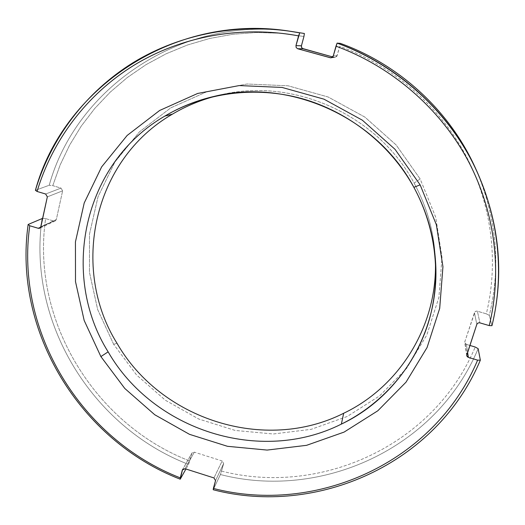 <?xml version="1.0" encoding="UTF-8"?>
<svg xmlns="http://www.w3.org/2000/svg" width="525" height="525" viewBox="0 0 525 525"><rect width="100%" height="100%" fill="white"/><g stroke="black" fill="none" stroke-linecap="round" stroke-linejoin="round"><path stroke-width="0.39" stroke-dasharray="2.62 1.97" d="M221.563 471.102C320.079 496.46 433.827 446.06 475.217 347.032C433.827 446.06 320.079 496.46 221.563 471.102L220.402 474.534L213.222 489.746L220.402 474.534C320.414 500.417 436.078 449.354 478.15 348.666C436.078 449.354 320.414 500.417 220.402 474.534L223.663 463.536L215.539 480.605L223.663 463.536L221.563 471.102M466.692 355.497L464.763 342.582L466.384 344.387L467.572 352.117L466.384 344.387L469.803 345.411L465.682 344.052L464.901 343.074L464.783 341.854L474.534 312.434L475.604 311.351L476.884 311.102L486.327 313.832C498.967 261.942 491.905 204.153 465.367 154.606C438.533 105.236 392.818 65.763 339.727 46.318L336.788 56.392L335.245 57.409L332.725 56.962L334.189 57.369L331.925 57.573L335.022 57.442L331.085 57.809M290.332 31.264C180.318 15.901 75.836 88.489 49.212 185.253L35.418 190.293L49.212 185.253L52.763 185.66L60.139 164.988L69.635 145.09L81.185 126.197L94.717 108.504L110.125 92.229L127.273 77.556L146.002 64.687L166.143 53.78L187.484 44.986L209.816 38.45L232.89 34.263L256.443 32.511L280.219 33.246L303.929 36.481L280.219 33.246L256.443 32.511L232.89 34.263L209.816 38.45L187.484 44.986L166.143 53.78L146.002 64.687L127.273 77.556L110.125 92.229L94.717 108.504L81.185 126.197L69.635 145.09L60.139 164.988L52.763 185.66L61.005 188.094L62.626 190.838L56.319 219.562L53.793 221.038L45.622 218.597C30.837 320.618 94.743 424.312 189.742 460.989L191.769 453.429L194.322 452.156L222.154 460.97L223.663 463.536L222.154 460.97L213.957 477.934L222.154 460.97L194.322 452.156L185.01 468.713L194.322 452.156L191.947 453.003L182.536 469.586M113.656 344.321L97.676 309.586L89.447 272.278L89.506 234.045L98.05 196.678L114.903 162.008L139.466 131.847L170.717 107.888L207.185 91.58L247.039 84.013L288.133 85.805L328.178 97.007L364.882 117.095L396.139 144.959L420.177 178.986L435.704 217.192L441.998 257.401L438.907 297.367L426.832 334.97L406.645 368.333L379.601 395.896L347.222 416.483L311.2 429.319L273.276 433.985L235.213 430.454L198.706 419.009L165.342 400.234L136.566 374.975L113.656 344.321L97.676 309.586L89.447 272.278L89.506 234.045L98.05 196.678L114.903 162.008L139.466 131.847L170.717 107.888L207.185 91.58L247.039 84.013L288.133 85.805L328.178 97.007L364.882 117.095L396.139 144.959L420.177 178.986L414.094 183.094C377.639 114.056 291.034 76.132 217.658 95.622L220.762 94.887C293.508 77.083 378.138 115.106 414.094 183.094L420.177 178.986L435.704 217.192L441.998 257.401L438.907 297.367L426.832 334.97L406.645 368.333L379.601 395.896L347.222 416.483L311.2 429.319L273.276 433.985L235.213 430.454L198.706 419.009L165.342 400.234L136.566 374.975L113.656 344.321L117.003 343.284L113.656 344.321M435.232 257.421C433.867 231.381 426.818 206.607 414.094 183.094C426.287 205.597 433.269 229.307 435.048 254.238L435.232 257.421M292.858 31.598C182.044 14.851 76 87.688 49.212 185.253L52.763 185.66L61.005 188.094L62.626 190.838L56.319 219.562L55.237 220.94L53.793 221.038L45.622 218.597C30.837 320.618 94.743 424.312 189.742 460.989L188.521 464.395C92.026 427.206 27.057 321.917 42.085 218.262C27.057 321.917 92.026 427.206 188.521 464.395L185.935 469.009L188.521 464.395L191.769 453.429L182.825 469.206L191.947 453.003M335.022 57.442L337.135 55.65L333.283 55.932L337.135 55.65L339.727 46.318C392.818 65.763 438.533 105.236 465.367 154.606C491.905 204.153 498.967 261.942 486.327 313.832L489.32 315.381L491.964 325.677L489.32 315.381C501.158 266.392 496.702 217.698 475.958 169.299M474.902 166.976C496.545 216.044 501.349 265.512 489.32 315.381L486.327 313.832L477.402 311.194L479.916 322.829L477.402 311.194L476.096 311.168L474.974 311.804L464.848 341.611L466.784 354.487L464.763 342.582M61.005 188.094L45.649 194.014L61.005 188.094M62.626 190.838L47.342 196.868L62.626 190.838M56.319 219.562L40.878 226.767L56.319 219.562M53.793 221.038L40.773 227.128L53.793 221.038M45.622 218.597L42.702 218.321L45.622 218.597M476.818 324.358L474.442 312.67L476.818 324.358M214.495 96.311L220.762 94.887M435.048 254.238L435.488 260.649M55.237 220.94L39.762 228.198"/><path stroke-width="0.79" d="M475.217 347.032L469.803 345.411L475.217 347.032L478.15 348.666L475.217 347.032M332.725 56.962L302.348 48.438L301.521 47.401L301.363 46.069L303.929 36.481L301.422 45.8L295.956 45.636L298.561 35.884C240.85 25.128 181.217 36.409 133.783 65.362C86.513 94.664 52.356 140.464 37.065 191.468L45.649 194.014L47.342 196.868L40.602 227.45L39.703 228.224L38.502 228.355L29.754 225.75C14.779 331.898 81.473 439.543 180.259 477.862L182.359 470.026L185.01 468.713L213.957 477.934L215.539 480.605L213.36 488.44C315.801 515.025 434.287 463.181 477.612 360.15L468.123 357.289L467.086 356.468L466.673 355.254L476.818 324.358L477.796 323.118L479.371 322.724L489.234 325.592C502.477 271.55 495.147 211.221 467.401 159.429C439.346 107.822 391.512 66.511 335.993 46.174L333.198 56.208L332.102 57.481L330.757 57.816L297.675 48.753L296.185 47.565L295.956 45.636L296.185 47.565L297.675 48.753L303.063 48.779L332.725 56.962M217.658 95.622C201.561 99.638 186.5 105.801 172.495 114.109C92.676 160.066 70.357 268.761 117.003 343.284C160.748 419.593 264.79 453.127 343.665 413.267C400.312 386.308 438.985 323.866 435.232 257.421C438.985 323.866 400.312 386.308 343.665 413.267L341.362 424.115C400.627 396.106 440.757 330.232 435.488 260.649C433.663 234.97 426.458 210.532 413.871 187.327C376.786 117.206 289.419 77.956 214.495 96.311C196.724 100.393 180.16 106.995 164.804 116.11L172.495 114.109C186.5 105.801 201.561 99.638 217.658 95.622M420.138 184.852L395.01 149.297L362.335 120.172L323.964 99.166L282.122 87.445L239.216 85.568L197.649 93.463L159.653 110.473L127.148 135.457L101.647 166.884L84.21 202.985L75.442 241.881L75.502 281.649L84.171 320.46L100.885 356.58L108.137 351.855C60.053 275.257 82.694 163.472 164.804 116.11C204.671 92.525 255.281 85.673 302.236 98.693C349.105 111.963 390.416 144.788 413.871 187.327L420.138 184.852L436.367 224.752L442.936 266.7L439.701 308.346L427.087 347.491L406.022 382.167L377.823 410.773L344.092 432.095L306.574 445.325L267.094 450.076L227.489 446.309L189.492 434.333L154.763 414.757L124.786 388.461L100.885 356.58L84.171 320.46L75.502 281.649L75.442 241.881L84.21 202.985L101.647 166.884L127.148 135.457L159.653 110.473L197.649 93.463L239.216 85.568L282.122 87.445L323.964 99.166L362.335 120.172L395.01 149.297L420.138 184.852L413.871 187.327C437.102 230.009 441.774 280.626 427.796 324.581C413.516 368.484 381.504 404.46 341.362 424.115C260.177 464.907 153.248 430.29 108.137 351.855L100.885 356.58L124.786 388.461L154.763 414.757L189.492 434.333L227.489 446.309L267.094 450.076L306.574 445.325L344.092 432.095L377.823 410.773L406.022 382.167L427.087 347.491L439.701 308.346L442.936 266.7L436.367 224.752L420.138 184.852M164.804 116.11C82.694 163.472 60.053 275.257 108.137 351.855C153.248 430.29 260.177 464.907 341.362 424.115L343.665 413.267C264.79 453.127 160.748 419.593 117.003 343.284C70.357 268.761 92.676 160.066 172.495 114.109L164.804 116.11M287.752 30.89L299.736 32.865L295.956 45.636L301.422 45.8L301.639 47.644L303.063 48.779L297.675 48.753L330.212 57.73L331.925 57.573L330.212 57.73L331.085 57.809L333.283 55.932L337.089 43.122L340.318 43.365L337.089 43.122C398.363 65.061 450.404 113.026 477.054 171.662C499.538 222.659 504.505 273.998 491.964 325.677L489.234 325.592C502.477 271.55 495.147 211.221 467.401 159.429C439.346 107.822 391.512 66.511 335.993 46.174L337.089 43.122C393.271 63.623 441.696 105.4 470.046 157.612C498.1 210.007 505.45 271.051 491.964 325.677L489.234 325.592L479.371 322.724L477.796 323.118L476.818 324.358L466.692 355.497L468.379 357.381L477.612 360.15L480.349 360.15L478.15 348.666L480.349 360.15C436.557 464.376 316.7 516.718 213.222 489.746L213.36 488.44C315.801 515.025 434.287 463.181 477.612 360.15L480.349 360.15C436.557 464.376 316.7 516.718 213.222 489.746L215.539 480.605L213.957 477.934L185.01 468.713L182.536 469.586L180.232 479.2C80.384 440.56 12.948 331.78 28.147 224.477L42.702 218.321L28.147 224.477L29.754 225.75C14.779 331.898 81.473 439.543 180.259 477.862L180.232 479.2C80.384 440.56 12.948 331.78 28.147 224.477L29.754 225.75L38.259 228.296L39.762 228.198L40.878 226.767L47.342 196.868L45.649 194.014L37.065 191.468L35.418 190.293C50.8 138.705 85.293 92.347 133.081 62.678C181.033 33.364 241.362 21.945 299.736 32.865L298.561 35.884C240.85 25.128 181.217 36.409 133.783 65.362C86.513 94.664 52.356 140.464 37.065 191.468L35.418 190.293C62.803 89.257 172.548 13.492 287.752 30.89L304.388 33.502L303.929 36.481L304.388 33.502L290.332 31.264M180.232 479.2L185.935 469.009L180.232 479.2M475.958 169.299C450.608 111.845 400.07 64.746 340.318 43.365C399.243 64.463 449.256 110.552 474.902 166.976L477.054 171.662M40.773 227.128L38.259 228.296L40.773 227.128M468.379 357.381L467.572 352.117L468.379 357.381"/></g></svg>
